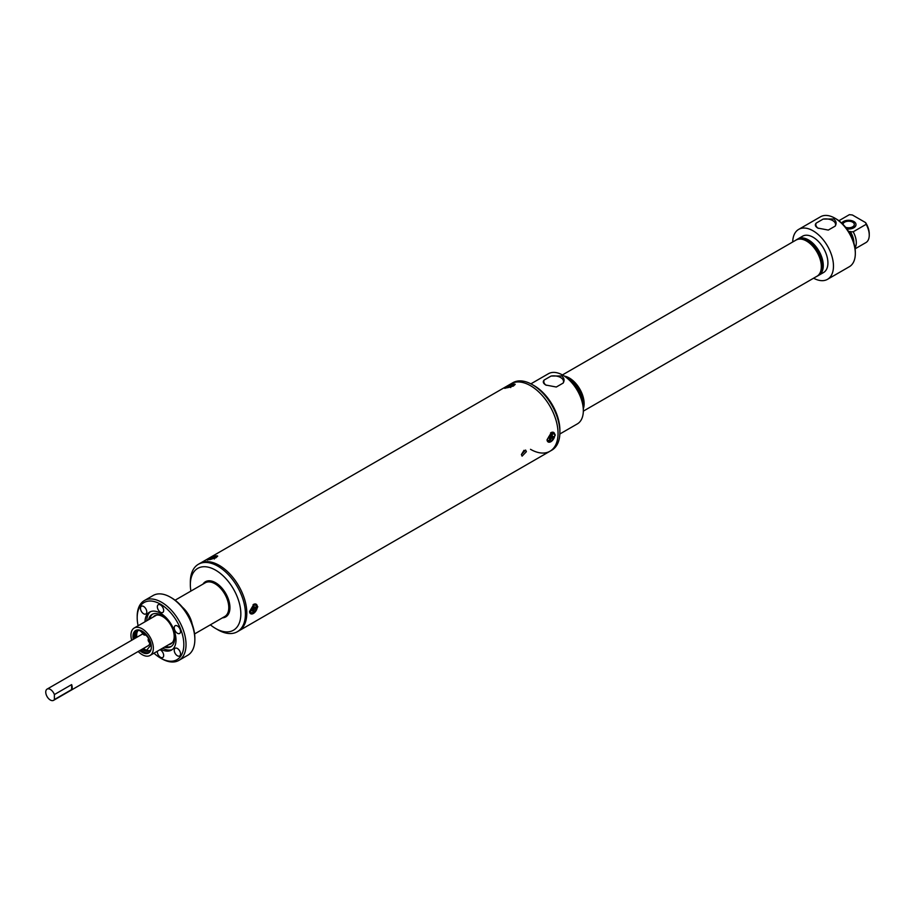 <?xml version="1.0" encoding="UTF-8"?>
<svg xmlns="http://www.w3.org/2000/svg" width="915" height="915" viewBox="0 0 915 915"><rect width="100%" height="100%" fill="white"/><g stroke="black" fill="none" stroke-linecap="round" stroke-linejoin="round"><path stroke-width="1.37" d="M71.645 689.59A6.485 3.74 -120 0 0 72.182 687.405A6.485 3.74 -120 0 0 71.645 684.603L71.645 689.59L54.385 699.552A6.485 3.74 60 0 1 53.573 700.341A6.485 3.74 60 0 1 48.575 698.602A6.485 3.74 60 0 1 45.75 692.083A6.485 3.74 60 0 1 47.088 689.109A6.485 3.74 60 0 1 54.385 694.565L54.385 699.552M71.645 684.603L54.385 694.565M170.419 597.198L171.528 597.827A32.974 19.043 60 0 1 194.849 638.224L194.849 639.494A34.541 19.936 -120 0 0 170.419 597.198A34.541 19.936 -120 0 0 153.16 595.482L144.341 600.572A34.541 19.936 60 0 1 170.956 609.825A34.541 19.936 60 0 1 186.031 644.583A34.541 19.936 60 0 1 178.883 660.39A34.541 19.936 60 0 1 161.612 658.686L160.502 658.045A32.974 19.043 -120 0 0 183.823 644.583A32.974 19.043 -120 0 0 160.514 604.186A32.974 19.043 -120 0 0 137.193 617.659A32.974 19.043 -120 0 0 138.119 625.746M178.883 660.39L187.689 655.3A34.541 19.936 -120 0 0 194.849 639.494M153.96 653.184A32.974 19.043 -120 0 0 160.502 658.045M137.193 617.659L137.193 616.378A34.541 19.936 60 0 1 144.341 600.572M157.403 651.206A4.472 2.573 -120 0 0 157.346 651.812A4.472 2.573 -120 0 0 159.302 656.307A4.472 2.573 -120 0 0 162.744 657.508A4.472 2.573 -120 0 0 163.671 655.46A4.472 2.573 -120 0 0 159.953 649.73M146.777 611.929A4.472 2.573 -120 0 0 144.833 607.434A4.472 2.573 -120 0 0 141.39 606.245A4.472 2.573 -120 0 0 140.464 608.281A4.472 2.573 -120 0 0 142.408 612.775A4.472 2.573 -120 0 0 145.851 613.976A4.472 2.573 -120 0 0 146.777 611.929M163.671 610.419A4.472 2.573 -120 0 0 161.715 605.924A4.472 2.573 -120 0 0 158.272 604.735A4.472 2.573 -120 0 0 157.346 606.782A4.472 2.573 -120 0 0 159.302 611.277A4.472 2.573 -120 0 0 162.744 612.467A4.472 2.573 -120 0 0 163.671 610.419M180.552 631.43A4.472 2.573 -120 0 0 178.608 626.935A4.472 2.573 -120 0 0 175.165 625.746A4.472 2.573 -120 0 0 174.239 627.782A4.472 2.573 -120 0 0 176.183 632.276A4.472 2.573 -120 0 0 179.626 633.477A4.472 2.573 -120 0 0 180.552 631.43M180.552 653.951A4.472 2.573 -120 0 0 178.608 649.456A4.472 2.573 -120 0 0 175.165 648.255A4.472 2.573 -120 0 0 174.239 650.302A4.472 2.573 -120 0 0 176.183 654.797A4.472 2.573 -120 0 0 179.626 655.998A4.472 2.573 -120 0 0 180.552 653.951M160.857 649.204A21.914 12.65 -120 0 0 171.471 650.096A21.914 12.65 -120 0 0 174.822 632.539A21.914 12.65 -120 0 0 160.514 613.222A21.914 12.65 -120 0 0 149.545 612.135A21.914 12.65 -120 0 0 145.016 621.777M162.641 648.175A21.914 12.65 -120 0 0 172.317 649.524M164.414 647.157A18.7 10.797 -120 0 0 170.808 646.756A18.7 10.797 -120 0 0 173.678 631.773A18.7 10.797 -120 0 0 161.463 615.303A18.7 10.797 -120 0 0 152.119 614.377A18.7 10.797 -120 0 0 148.573 619.718M150.483 611.689A21.914 12.65 -120 0 0 146.8 620.747M165.661 646.436A18.7 10.797 -120 0 0 171.414 646.367M169.367 622.886A16.23 9.367 -120 0 0 162.71 616.596A16.23 9.367 -120 0 0 153.022 617.145M168.863 644.583A16.23 9.367 -120 0 0 172.066 627.564M152.759 614.045A18.7 10.797 -120 0 0 149.82 618.998M182.302 607.091A19.478 11.243 60 0 1 192.207 624.259A19.478 11.243 60 0 0 182.302 607.091M138.165 651.503A15.841 9.15 -120 0 0 142.145 654.648A15.841 9.15 -120 0 0 150.071 655.437A15.841 9.15 -120 0 0 152.496 642.742A15.841 9.15 -120 0 0 142.145 628.788A15.841 9.15 -120 0 0 134.231 627.999A15.841 9.15 -120 0 0 131.68 640.271M139.766 650.588A12.982 7.492 -120 0 0 142.145 652.326A12.982 7.492 -120 0 0 148.642 652.967A12.982 7.492 -120 0 0 150.632 642.559A12.982 7.492 -120 0 0 142.145 631.121A12.982 7.492 -120 0 0 135.649 630.481A12.982 7.492 -120 0 0 133.281 639.356M149.179 652.589A12.982 7.492 60 0 1 143.289 651.663A12.982 7.492 60 0 1 140.899 649.925M134.413 638.693A12.982 7.492 60 0 1 136.244 630.195M210.37 624.819A35.708 20.61 -120 0 0 215.597 628.468A35.708 20.61 -120 0 0 240.839 613.896A35.708 20.61 -120 0 0 215.597 570.159A35.708 20.61 -120 0 0 190.343 584.742A35.708 20.61 -120 0 0 190.892 591.09M217.884 629.794L215.597 628.468L217.884 629.794A38.956 22.486 60 0 0 237.362 631.727A38.956 22.486 60 0 0 243.333 600.514A38.956 22.486 60 0 0 217.884 566.191A38.956 22.486 60 0 0 198.418 564.258A38.956 22.486 60 0 0 190.343 582.089L190.343 584.742M219.268 565.39A38.956 22.486 60 0 1 244.717 599.714A38.956 22.486 60 0 1 238.746 630.927A38.956 22.486 -120 0 0 246.81 613.096A38.956 22.486 -120 0 0 229.802 573.899A38.956 22.486 -120 0 0 199.79 563.457A38.956 22.486 60 0 1 219.268 565.39M150.986 645.018L146.594 650.245M145.348 634.861A6.519 3.763 60 0 1 147.601 637.023A6.519 3.763 60 0 1 148.63 638.67M149.694 642.856A6.519 3.763 60 0 1 147.99 645.83M141.516 634.598A6.519 3.763 60 0 1 143.003 634.072M144.742 633.043A1.224 0.709 60 0 1 143.346 633.214A1.224 0.709 60 0 1 143.175 631.785M150.437 641.964A1.224 0.709 60 0 1 149.557 639.745M138.188 630.401A11.792 6.817 -120 0 0 138.039 630.572A11.792 6.817 -120 0 0 136.884 637.275M145.737 634.038L145.622 634.404A2.573 1.487 60 0 1 142.626 633.535A5.147 2.974 -120 0 0 137.513 630.618A5.147 2.974 -120 0 0 137.273 630.79A11.792 6.817 -120 0 0 136.747 631.316A11.792 6.817 -120 0 0 135.592 638.018M143.472 648.438A11.792 6.817 -120 0 0 150.243 650.405M142.18 649.181A11.792 6.817 -120 0 0 149.637 650.828A11.792 6.817 -120 0 0 150.723 649.913A11.792 6.817 -120 0 0 151.044 649.49M151.272 645.796A5.147 2.974 -120 0 0 149.294 642.41A2.573 1.487 60 0 1 148.688 638.636A2.573 1.487 60 0 1 148.768 638.59L148.768 638.59M506.327 386.816L504.691 388.315L513.372 386.027L515.202 384.38L506.967 386.439M208.826 558.573L207.19 560.072L215.871 557.795L217.701 556.137L209.455 558.207M558.047 433.401A38.956 22.486 -120 0 0 541.051 394.205A38.956 22.486 -120 0 0 511.028 383.774A38.956 22.486 60 0 1 530.506 385.695A38.956 22.486 60 0 1 555.954 420.019A38.956 22.486 60 0 1 549.984 451.232A38.956 22.486 -120 0 0 558.047 433.401M253.73 613.267L257.813 606.748L253.89 604.232L249.543 611.517L253.089 613.633M526.388 451.678L525.61 450.031L521.401 454.561L522.076 456.15L526.388 451.678M551.23 441.499L555.313 434.98L551.39 432.475L547.056 439.749L550.59 441.876M521.401 454.549L524.009 450.306M250.813 610.499A3.008 1.739 120 0 0 251.488 610.191M252.883 608.669A3.008 1.739 120 0 0 253.272 607.823M253.501 606.714A3.008 1.739 120 0 0 253.501 606.576A3.008 1.739 120 0 0 253.432 605.959M550.853 435.815A3.008 1.739 120 0 0 550.899 435.666L552.008 436.169L552.534 433.939A3.671 2.116 120 0 0 551.619 433.916L550.556 436.146L548.886 436.501A3.671 2.116 120 0 0 548.405 437.839L549.812 438.251L549.274 440.481A3.671 2.116 120 0 0 550.201 440.504L551.253 438.274L552.923 437.93A3.671 2.116 120 0 0 553.403 436.581L552.008 436.169M534.177 385.695L532.347 384.643L534.177 385.695A36.36 20.988 60 0 1 559.889 430.222L559.889 432.349A38.956 22.486 -120 0 0 532.347 384.643L532.347 384.643A38.956 22.486 -120 0 0 512.869 382.71L198.418 564.258M530.506 449.311A38.956 22.486 60 0 0 549.984 451.232L551.814 450.18A38.956 22.486 -120 0 0 559.889 432.349M561.57 375.928L551.059 376.054A9.859 5.684 180 0 1 560.643 377.518A9.859 5.684 180 0 1 563.537 381.669A9.859 5.684 180 0 1 563.183 383.053C564.749 380.308 564.212 377.929 561.57 375.928M551.059 376.054L544.185 380.022C542.606 381.704 543.144 383.374 545.798 385.032L556.309 387.022L563.183 383.053M559.843 433.996L577.342 423.897A28.96 16.722 -120 0 0 581.78 400.701A28.96 16.722 -120 0 0 562.862 375.184A28.96 16.722 -120 0 0 548.382 373.743L530.894 383.843M583.118 407.049A20.965 12.112 -120 0 0 568.524 378.433A20.965 12.112 -120 0 0 565.87 377.174M583.198 407.861A20.965 12.112 -120 0 0 568.821 378.261A20.965 12.112 -120 0 0 565.207 376.694M546.278 385.307A9.859 5.684 180 0 1 543.83 381.669A9.859 5.684 180 0 1 544.185 380.022M582.066 401.719A20.965 12.112 -120 0 0 569.953 380.743M807.213 240.908A20.45 11.804 -120 0 0 800.099 239.044M819.851 273.265A20.45 11.804 -120 0 0 821.796 266.162M813.607 278.194A28.823 16.642 -120 0 0 827.492 279.327L849.349 266.711A28.823 16.642 -120 0 0 855.319 253.512L855.319 252.243A27.267 15.738 -120 0 0 836.036 218.845L834.938 218.205A28.823 16.642 -120 0 0 820.526 216.775L798.669 229.391A28.823 16.642 -120 0 0 792.71 241.983M827.492 279.327A28.823 16.642 -120 0 0 831.918 256.223A28.823 16.642 -120 0 0 813.08 230.82A28.823 16.642 -120 0 0 798.669 229.391M816.203 223.1C814.647 224.758 815.185 226.428 817.827 228.087L828.304 230.077L835.223 226.085C836.779 223.329 836.241 220.961 833.599 218.971L823.123 219.097L816.203 223.1A9.859 5.684 180 0 0 815.86 224.713A9.859 5.684 180 0 0 818.319 228.35M818.387 275.472A20.965 12.112 -120 0 0 818.936 275.186L823.569 272.521A20.965 12.112 -120 0 0 826.783 255.72A20.965 12.112 -120 0 0 813.08 237.237A20.965 12.112 -120 0 0 802.592 236.196L797.971 238.872A20.965 12.112 -120 0 0 797.445 239.204M818.936 275.186A20.965 12.112 -120 0 0 822.15 258.385A20.965 12.112 -120 0 0 808.46 239.913A20.965 12.112 -120 0 0 797.971 238.872M817.713 275.895A20.965 12.112 -120 0 0 817.861 275.815A20.965 12.112 -120 0 0 822.208 266.208L822.208 264.973A19.455 11.232 -120 0 0 808.46 241.148L807.385 240.531A20.965 12.112 -120 0 0 796.896 239.49A20.965 12.112 -120 0 0 796.748 239.581M822.208 266.208A20.965 12.112 -120 0 0 807.385 240.531M816.718 276.399A20.965 12.112 -120 0 0 817.575 275.975A20.965 12.112 -120 0 0 821.91 266.379A20.965 12.112 -120 0 0 812.76 245.277A20.965 12.112 -120 0 0 796.599 239.661A20.965 12.112 -120 0 0 795.81 240.188M823.123 219.097A9.859 5.684 180 0 1 832.684 220.561A9.859 5.684 180 0 1 835.567 224.713A9.859 5.684 180 0 1 835.223 226.085M818.536 275.083A20.793 12.009 -120 0 0 821.796 266.311A20.793 12.009 -120 0 0 813.435 246.169A20.793 12.009 -120 0 0 797.857 239.273M855.319 253.512A28.823 16.642 -120 0 0 834.938 218.205L836.036 218.845M838.883 220.732L849.406 214.659L852.38 214.979L865.601 222.608A14.514 8.384 -120 0 1 869.25 233.783L869.25 235.178A16.23 9.367 -120 0 0 866.15 224.324L865.601 222.608M869.25 235.178A16.23 9.367 -120 0 1 866.15 242.452L855.102 248.823M848.64 231.712L853.192 231.804L866.15 224.324M853.867 242.955A14.514 8.384 -120 0 0 850.218 231.484M854.999 248.034A16.23 9.367 -120 0 0 853.192 231.804M846.821 228.887A7.354 4.243 0 0 0 855.971 224.633M842.955 224.324A5.684 3.283 180 0 1 846.604 221.441A5.684 3.283 180 0 1 852.654 222.185A5.684 3.283 180 0 1 854.313 224.507A5.684 3.283 180 0 1 851.373 227.378A5.684 3.283 180 0 1 845.586 227.275M841.697 223.1A7.354 4.243 180 0 1 853.832 221.51A7.354 4.243 180 0 1 855.982 224.507A7.354 4.243 180 0 1 846.604 228.578M552.214 433.87A3.58 2.059 -60 0 1 552.237 433.87L550.59 434.488M551.059 435.929L553.083 436.466M553.06 436.581A3.58 2.059 -60 0 1 552.626 437.747L549.137 436.913L549.206 438.376M549.64 439.475L549.961 440.275A3.58 2.059 -60 0 1 549.492 440.332A3.58 2.059 -60 0 1 549.343 440.321M549.137 436.913L551.253 438.274M550.693 436.97L552.031 437.908M551.288 434.842L552.077 435.243M550.567 432.921A5.501 3.18 -60 0 1 552.694 432.189A5.501 3.18 -60 0 1 554.364 437.279A5.501 3.18 -60 0 1 549.114 442.231A5.501 3.18 -60 0 1 547.067 440.149M548.543 437.324L549.263 437.85M253.398 605.982A3.671 2.116 120 0 0 252.883 606.336L252.586 608.498L254.221 609.447L255.948 608.109A3.671 2.116 120 0 0 255.948 606.908L254.221 607.56L253.924 605.741A3.671 2.116 120 0 0 253.398 605.982M255.662 607.068A3.58 2.059 -60 0 1 255.628 607.972L253.547 607.777M253.649 611.403L253.924 610.442L252.437 609.699L253.649 611.403A3.58 2.059 -60 0 1 253.146 611.746A3.58 2.059 -60 0 1 252.883 611.883M250.939 609.802L252.586 610.385L252.883 612.204A3.671 2.116 120 0 0 253.924 611.609M251.419 609.516L252.586 610.385M253.924 610.442L254.221 609.447M252.883 606.988L254.221 607.56M252.883 606.416L253.924 606.908M252.586 608.498L250.859 609.836A3.671 2.116 120 0 0 250.859 611.037L251.877 610.454M253.066 604.689A5.501 3.18 -60 0 1 253.398 604.483A5.501 3.18 -60 0 1 257.298 606.725A5.501 3.18 -60 0 1 253.398 613.473A5.501 3.18 -60 0 1 249.566 611.918M210.256 558.287A3.671 0.778 -21.2 0 0 209.775 558.585L210.976 558.619L209.512 559.603A3.671 0.778 -21.2 0 0 210.404 559.511L214.179 558.196A3.671 0.778 -21.2 0 0 215.219 557.59L214.019 557.555L215.494 556.583A3.671 0.778 -21.2 0 0 214.59 556.663L210.816 557.99A3.671 0.778 -21.2 0 0 210.256 558.287M210.61 558.516A3.58 0.755 158.8 0 1 210.976 558.322L211.502 558.893M214.339 559.008L214.67 557.018A3.58 0.755 158.8 0 1 214.75 557.006M214.202 558.184L214.019 557.555M213.996 558.207L213.584 557.246M212.863 558.379L212.612 557.681M216.18 557.601A5.501 1.167 158.8 0 1 215.871 557.784A5.501 1.167 158.8 0 1 215.54 557.967M207.396 560.129A5.501 1.167 158.8 0 1 209.135 558.39A5.501 1.167 158.8 0 1 214.75 556.137A5.501 1.167 158.8 0 1 217.644 556.251M508.82 386.393A3.58 0.755 158.8 0 1 509.346 386.153A3.58 0.755 158.8 0 1 509.998 385.89L510.73 387.571M511.233 386.645L513.441 385.032A3.671 0.778 -21.2 0 0 513.109 384.826L509.884 385.547A3.671 0.778 -21.2 0 0 508.546 386.107L506.578 387.617A3.671 0.778 -21.2 0 0 506.899 387.823L510.124 387.114A3.671 0.778 -21.2 0 0 511.462 386.542L511.451 386.542M511.119 386.702L510.799 385.718M504.897 388.36A5.501 1.167 158.8 0 1 508.797 385.558A5.501 1.167 158.8 0 1 515.145 384.494M513.681 385.844A5.501 1.167 158.8 0 1 513.052 386.21M202.981 584.113A20.302 11.723 60 0 1 215.597 582.729A20.302 11.723 60 0 1 229.505 603.26A20.302 11.723 60 0 1 222.459 617.842M194.575 633.946L224.747 616.516A19.478 11.243 -120 0 0 227.732 600.915A19.478 11.243 -120 0 0 215.002 583.747A19.478 11.243 -120 0 0 205.269 582.786L175.097 600.206M583.278 408.845A20.908 12.067 -120 0 0 569.347 378.009A20.908 12.067 -120 0 0 564.395 376.134M821.796 266.025C821.235 271.869 819.646 275.266 817.004 276.227A20.908 12.067 -120 0 0 820.206 259.483A20.908 12.067 -120 0 0 806.55 241.057A20.908 12.067 -120 0 0 796.107 240.027L562.428 374.933M853.249 241.011A14.24 8.224 -120 0 0 849.589 231.495M148.653 645.452L53.573 700.341M142.168 634.221L47.088 689.109M172.397 642.547L150.071 655.437M156.556 615.109L134.231 627.999M549.984 451.232L237.362 631.727M543.899 383.488L543.83 381.669M796.107 240.027C799.721 238.3 803.462 238.621 807.339 240.977M817.004 276.227L583.324 411.144M815.928 226.531L815.86 224.713"/></g></svg>
